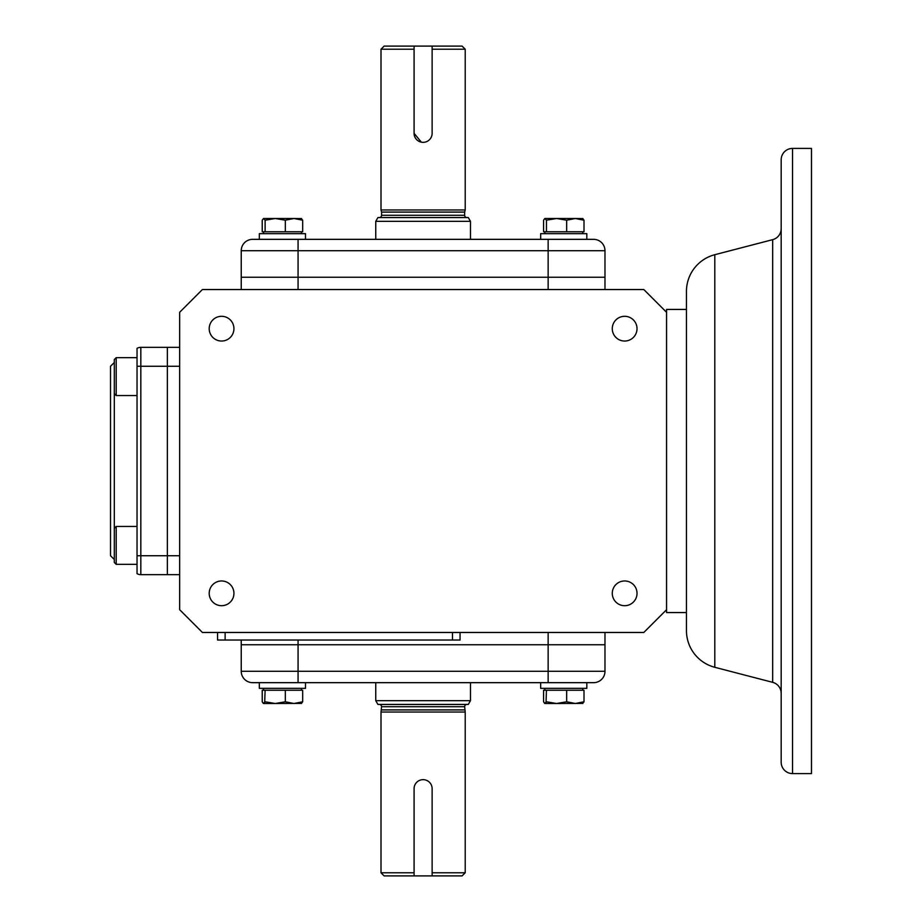 <?xml version="1.0" encoding="UTF-8"?>
<svg xmlns="http://www.w3.org/2000/svg" width="922" height="922" viewBox="0 0 922 922"><rect width="100%" height="100%" fill="white"/><g stroke="black" fill="none" stroke-linecap="round" stroke-linejoin="round"><path stroke-width="1.38" d="M301.229 703.498L302.67 701.803L293.991 703.498L285.324 701.803L275.217 703.498L301.563 703.405M263.669 703.498L275.217 703.498L265.11 701.803L263.335 703.405L262.228 701.803L262.228 690.232L302.67 690.232L302.67 701.803M285.324 701.803L285.324 690.232M264.695 702.599L265.11 690.232M259.336 682.66L259.336 688.342L305.493 688.342L305.493 682.66M540.672 682.66L540.672 688.342L586.83 688.342L586.83 682.66M582.566 703.498L584.006 701.803L575.328 703.498L566.661 701.803L556.554 703.498L582.9 703.405M545.006 703.498L556.554 703.498L546.446 701.803L544.672 703.405L543.565 701.803L543.565 690.232L584.006 690.232L584.006 701.803M566.661 701.803L566.661 690.232M546.031 702.599L546.446 690.232M114.305 393.659L116.195 395.55L116.195 357.655L114.305 359.557L114.305 562.443L116.195 564.345L137.032 564.345L116.195 564.345L116.195 526.45L137.032 526.45L137.032 555.724L137.032 348.343A7.583 7.583 0 0 1 140.824 347.329L138.865 347.582M114.305 362.484L110.513 366.276L110.513 555.724L114.305 559.516M116.195 395.55L137.032 395.55L137.032 366.276L140.824 366.276L140.824 555.724L167.355 555.724L167.355 574.671L140.824 574.671L167.355 574.671L140.824 574.671L167.355 574.671L140.824 574.671L140.824 555.724L137.032 555.724L137.032 573.657A7.583 7.583 0 0 0 140.824 574.671L167.355 574.671L167.355 347.329L167.355 366.276L179.663 366.276M137.032 348.343A7.583 7.583 0 0 1 140.824 347.329L179.663 347.329M114.305 528.341L116.195 526.45M423.106 142.345A9.024 9.024 0 0 1 414.082 133.321L414.082 46.1L432.13 46.1L432.13 133.321A9.024 9.024 0 0 1 423.106 142.345M298.071 289.543L298.071 277.234L604.982 277.234L241.241 277.234L298.071 277.234L298.071 239.34L593.618 239.34L548.152 239.34L548.152 250.703L604.982 250.703L604.982 289.543M252.605 239.34L298.071 239.34L252.605 239.34A11.364 11.364 0 0 0 241.241 250.703L241.241 289.543M593.618 239.34A11.364 11.364 0 0 1 604.982 250.703A11.364 11.364 0 0 0 593.618 239.34M379.299 217.557A2.27 2.27 0 0 0 381.57 215.275L381.57 212.095L464.642 212.095L465.218 209.974L381.005 209.974L381.57 212.095M466.924 217.557A2.27 2.27 0 0 1 464.642 215.275L464.642 212.095M421.342 142.172L414.082 133.321L414.082 49.223L381.005 49.223L384.128 46.1L414.082 46.1M432.13 46.1L462.083 46.1L465.218 49.223L432.13 49.223L432.13 133.321M423.106 217.557L468.284 217.557L470.474 221.338L375.75 221.338L377.939 217.557L423.106 217.557M781.176 159.771A11.364 11.364 0 0 1 792.54 148.407L811.487 148.407L811.487 773.593L792.54 773.593A11.364 11.364 0 0 1 781.176 762.229L781.176 159.771L781.176 762.229M781.176 693.344A11.364 11.364 0 0 0 772.671 682.338L772.671 239.662A11.364 11.364 0 0 0 781.176 228.656L781.176 241.576M714.804 254.703L714.804 667.298A37.894 37.894 0 0 1 686.452 630.625L686.452 291.375A37.894 37.894 0 0 1 714.804 254.703L772.671 239.662M714.804 667.298L772.671 682.338M686.452 309.435L666.56 309.435L666.56 612.565L686.452 612.565M221.568 605.696A12.366 12.366 0 0 1 209.202 593.33A12.366 12.366 0 0 1 221.568 580.964A12.366 12.366 0 0 1 233.934 593.33A12.366 12.366 0 0 1 221.568 605.696M221.568 341.036A12.366 12.366 0 0 1 209.202 328.67A12.366 12.366 0 0 1 221.568 316.304A12.366 12.366 0 0 1 233.934 328.67A12.366 12.366 0 0 1 221.568 341.036M624.643 341.036A12.366 12.366 0 0 1 612.277 328.67A12.366 12.366 0 0 1 624.643 316.304A12.366 12.366 0 0 1 637.021 328.67A12.366 12.366 0 0 1 624.643 341.036M624.643 605.696A12.366 12.366 0 0 1 612.277 593.33A12.366 12.366 0 0 1 624.643 580.964A12.366 12.366 0 0 1 637.021 593.33A12.366 12.366 0 0 1 624.643 605.696M548.152 632.457L548.152 644.766L298.071 644.766L604.982 644.766L604.982 632.457M241.241 640.029L241.241 644.766L298.071 644.766L298.071 640.029M666.56 312.281L643.821 289.543L202.402 289.543L179.663 312.281L179.663 609.719L202.402 632.457L643.821 632.457L666.56 609.719M167.355 574.671L179.663 574.671M179.663 555.724L167.355 555.724L167.355 366.276L140.824 366.276L140.824 347.329M225.129 632.457L225.129 640.029L217.557 640.029L217.557 632.457M460.055 632.457L460.055 640.029L225.129 640.029M265.11 231.768L262.228 231.768L262.228 220.197L263.508 218.502L265.11 220.197L263.669 218.502L293.991 218.502L285.324 220.197L275.217 218.502L265.11 220.197L265.11 231.768L302.67 231.768L302.67 220.197L293.991 218.502L301.563 218.595M285.324 220.197L285.324 231.768M301.229 218.502L302.67 220.197M546.446 231.768L543.565 231.768L543.565 220.197L544.844 218.502L546.446 220.197L545.006 218.502L575.328 218.502L566.661 220.197L556.554 218.502L546.446 220.197L546.446 231.768L584.006 231.768L584.006 220.197L575.328 218.502L582.9 218.595M566.661 220.197L566.661 231.768M582.566 218.502L584.006 220.197M259.336 239.34L259.336 233.658L305.493 233.658L305.493 239.34L305.493 233.658M540.672 239.34L540.672 233.658L586.83 233.658L586.83 239.34M379.299 704.443A2.27 2.27 0 0 1 381.57 706.725L381.005 712.026L465.218 712.026L464.642 706.725A2.27 2.27 0 0 1 466.924 704.443M381.005 872.777L384.128 875.9L462.083 875.9L465.218 872.777L432.13 872.777L432.13 788.679A9.024 9.024 0 0 0 423.106 779.655A9.024 9.024 0 0 0 414.082 788.679L414.082 872.777L381.005 872.777L381.005 712.026M377.939 704.443L468.284 704.443L470.474 700.662L375.75 700.662L377.939 704.443M381.57 709.905L464.642 709.905M432.13 875.9L432.13 788.679M414.082 788.679L414.082 875.9M604.982 671.297L604.982 644.766L548.152 644.766L548.152 671.297L604.982 671.297A11.364 11.364 0 0 1 593.618 682.66L548.152 682.66L548.152 671.297L298.071 671.297L298.071 682.66L548.152 682.66M252.605 682.66A11.364 11.364 0 0 1 241.241 671.297L241.241 644.766L298.071 644.766L298.071 671.297L241.241 671.297A11.364 11.364 0 0 0 252.605 682.66L298.071 682.66M241.241 250.703L548.152 250.703L548.152 289.543M381.57 215.275L464.642 215.275M792.54 148.407L792.54 773.593M452.472 632.457L452.472 640.029M381.57 706.725L464.642 706.725M301.39 688.342L301.39 690.232M263.508 688.342L263.508 690.232M582.727 688.342L582.727 690.232M544.844 688.342L544.844 690.232M116.195 357.655L137.032 357.655M114.305 562.443L116.195 564.345M465.218 49.223L465.218 209.974M470.474 239.34L470.474 221.338M375.75 239.34L375.75 221.338M381.005 49.223L381.005 209.974M263.508 233.658L263.508 231.768M301.39 233.658L301.39 231.768M544.844 233.658L544.844 231.768M582.727 233.658L582.727 231.768M375.75 682.66L375.75 700.662M470.474 682.66L470.474 700.662M465.218 872.777L465.218 712.026"/></g></svg>
